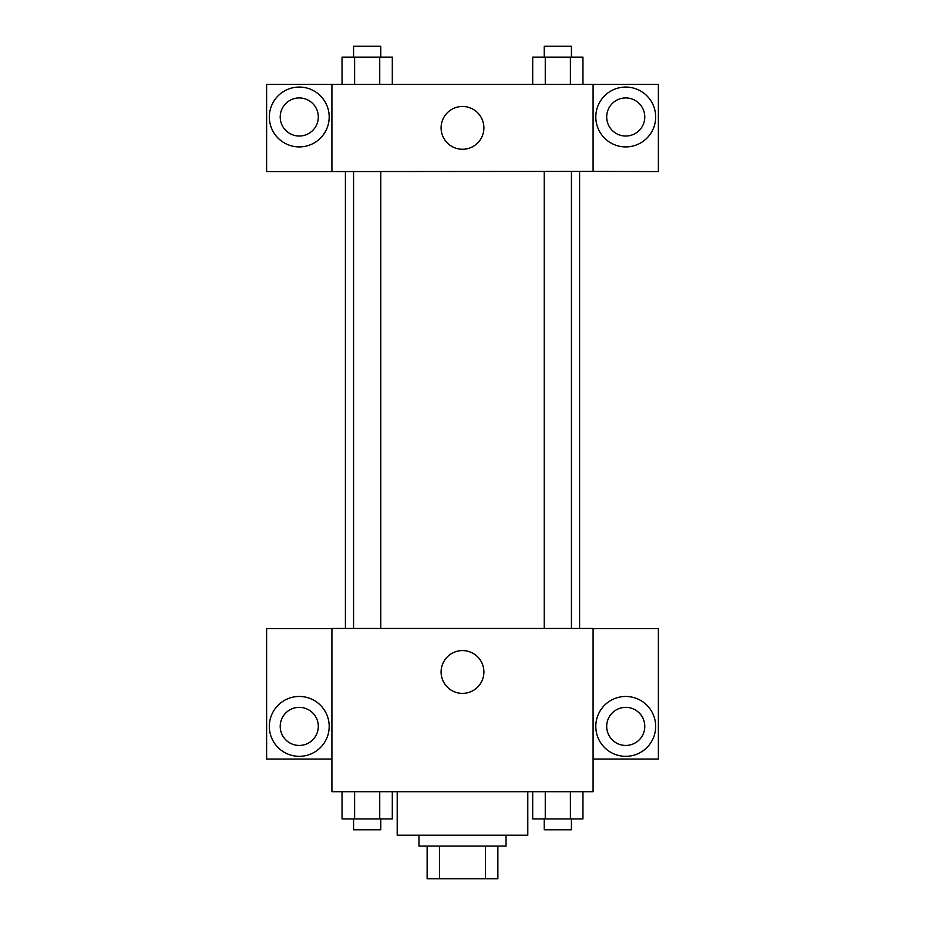 <?xml version="1.0" encoding="UTF-8"?>
<svg xmlns="http://www.w3.org/2000/svg" width="925" height="925" viewBox="0 0 925 925"><rect width="100%" height="100%" fill="white"/><g stroke="black" fill="none" stroke-linecap="round" stroke-linejoin="round"><path stroke-width="1.39" d="M485.405 846.097L485.405 878.75L427.13 878.75L427.13 846.097M485.405 878.75L497.87 878.75L497.87 846.097L497.87 878.75M506.033 835.217L506.033 846.097L418.967 846.097L418.967 835.217M439.595 846.097L439.595 878.75M397.207 791.696L397.207 835.217L527.793 835.217L527.793 791.696M593.087 791.696L331.913 791.696L331.913 628.457L593.087 628.457L593.087 791.696M299.261 756.326A29.924 29.924 0 0 1 273.349 711.429A29.924 29.924 0 0 1 325.184 711.429A29.924 29.924 0 0 1 299.261 756.326M331.913 759.043L266.62 759.043L266.62 628.63L331.913 628.63M280.217 726.403A19.043 19.043 0 0 1 299.261 707.347A19.043 19.043 0 0 1 318.304 726.403A19.043 19.043 0 0 1 299.261 745.446A19.043 19.043 0 0 1 280.217 726.403M462.5 693.38A21.402 21.402 0 0 1 443.965 661.282A21.402 21.402 0 0 1 481.035 661.282A21.402 21.402 0 0 1 462.5 693.38M625.739 756.326A29.924 29.924 0 0 1 599.816 711.429A29.924 29.924 0 0 1 651.651 711.429A29.924 29.924 0 0 1 625.739 756.326M593.087 759.043L658.38 759.043L658.38 628.63L593.087 628.63M606.696 726.403A19.043 19.043 0 0 1 625.739 707.347A19.043 19.043 0 0 1 644.783 726.403A19.043 19.043 0 0 1 625.739 745.446A19.043 19.043 0 0 1 606.696 726.403M579.593 171.403L579.593 628.457M544.224 628.457L544.224 171.403M380.776 171.403L380.776 628.457M593.087 171.403L658.38 171.576L658.38 84.337L593.087 84.337L593.087 171.403L331.913 171.576L266.62 171.576L266.62 84.337L331.913 84.337L331.913 171.403M318.304 116.989A19.043 19.043 0 0 1 299.261 136.033A19.043 19.043 0 0 1 280.217 116.989A19.043 19.043 0 0 1 299.261 97.946A19.043 19.043 0 0 1 318.304 116.989M299.261 146.913A29.924 29.924 0 0 1 273.349 102.027A29.924 29.924 0 0 1 325.184 102.027A29.924 29.924 0 0 1 299.261 146.913M644.783 116.989A19.043 19.043 0 0 1 616.212 133.477A19.043 19.043 0 0 1 616.212 100.49A19.043 19.043 0 0 1 644.783 116.989M625.739 146.913A29.924 29.924 0 0 1 599.816 102.027A29.924 29.924 0 0 1 651.651 102.027A29.924 29.924 0 0 1 625.739 146.913M593.087 84.337L331.913 84.337M441.098 127.87A21.402 21.402 0 0 1 473.195 109.335A21.402 21.402 0 0 1 473.195 146.404A21.402 21.402 0 0 1 441.098 127.87M582.958 84.337L582.958 57.13L532.696 57.13L532.696 84.337M570.39 57.13L570.39 84.337M545.264 57.13L545.264 84.337M544.224 57.13L544.224 46.25L571.43 46.25L571.43 57.13M392.304 84.337L392.304 57.13L342.042 57.13L342.042 84.337M379.736 57.13L379.736 84.337M354.61 57.13L354.61 84.337M353.57 57.13L353.57 46.25L380.776 46.25L380.776 57.13M582.958 791.696L582.958 818.903L532.696 818.903L532.696 791.696M570.39 791.696L570.39 818.903M545.264 791.696L545.264 818.903M571.43 818.903L571.43 829.783L544.224 829.783L544.224 818.903M392.304 791.696L392.304 818.903L342.042 818.903L342.042 791.696M379.736 791.696L379.736 818.903M354.61 791.696L354.61 818.903M380.776 818.903L380.776 829.783L353.57 829.783L353.57 818.903M345.407 171.403L345.407 628.457M571.43 628.457L571.43 171.403M353.57 171.403L353.57 628.457"/></g></svg>
